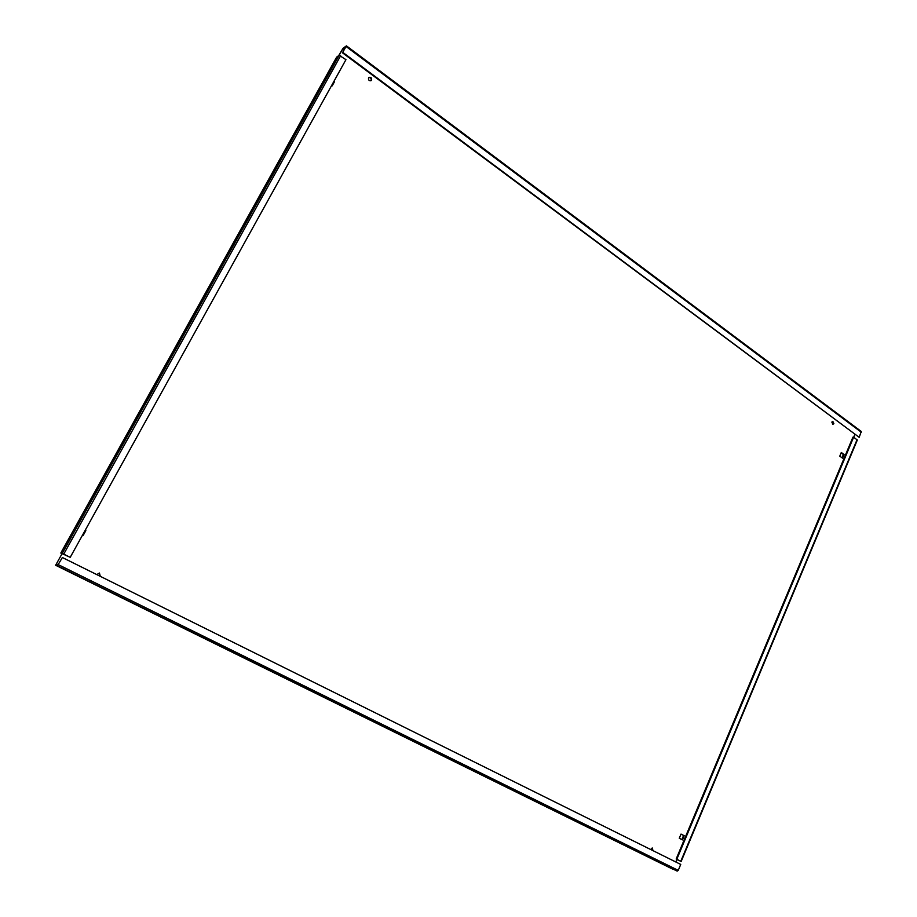 <?xml version="1.0" encoding="UTF-8"?>
<svg xmlns="http://www.w3.org/2000/svg" width="917" height="917" viewBox="0 0 917 917"><rect width="100%" height="100%" fill="white"/><g stroke="black" fill="none" stroke-linecap="round" stroke-linejoin="round"><path stroke-width="1.38" d="M652.159 847.996L652.274 850.3M652.87 850.598L652.491 848.076L650.589 849.463M99.3 573.01L100.022 576.197M100.274 576.335L99.449 573.045L96.755 574.581M368.829 77.555C370.709 77.521 371.465 78.472 371.098 80.432L370.835 80.788M368.577 77.899C368.267 80.066 369.115 80.983 371.087 80.65L371.58 80.123C371.878 77.968 371.041 77.051 369.047 77.372L368.577 77.899M832.453 421.419L833.175 423.62L832.556 424.296M831.845 422.095L832.911 424.353L833.862 423.597L832.796 421.339L831.845 422.095M309.935 690.409L312.284 691.498L309.935 690.409M103.323 588.657L105.638 589.723L103.323 588.657M490.01 778.991L487.615 777.891L490.01 778.991M645.935 855.79L643.493 854.667L645.935 855.79M338.682 55.628L343.038 48.28L346.431 45.861L342.454 52.796L859.195 437.317L861.258 431.46L346.431 45.861M339.141 55.295L342.477 49.289L345.72 46.916L342.454 52.796M57.439 565.846L677.182 871.116L57.439 565.846L62.367 557.513L58.126 564.608L56.315 564.035L62.081 553.65L55.628 565.262L672.769 869.178M680.999 834.149L683.589 835.467L681.858 839.594M85.166 530.358L82.817 535.505M333.731 81.716L331.988 85.728M841.141 452.895L843.376 454.534L842.024 457.789M682.466 839.903L684.22 835.719L681.022 834.092L679.268 838.276L682.466 839.903M82.415 535.31L83.057 535.631L85.843 530.611L85.201 530.29M331.645 85.476L332.183 85.866L334.522 81.647L333.994 81.258M844.076 454.523L841.302 452.494L839.777 456.15L842.551 458.168L844.076 454.523L843.376 454.534M676.803 859.55L681.171 861.453L857.303 440.068L853.647 437.145L676.803 859.263L676.173 859L680.173 860.983L676.803 859.55L675.783 861.969M854.804 434.589L853.716 437.203M336.699 57.06L60.831 553.031L62.218 553.409L339.152 55.284L336.642 57.141L60.809 553.031L61.829 553.581M62.081 553.65L70.219 557.33L345.95 59.662L339.152 55.284M681.171 861.453L676.803 859.263M853.647 437.145L852.936 437.168L676.173 859M70.219 557.33L62.218 553.409M342.477 49.289L343.841 50.309L342.477 49.289M62.367 557.513L680.735 864.422L678.248 870.371L677.182 871.116M342.912 52.464L859.195 437.317M684.22 835.719L683.589 835.467M857.051 439.679L680.804 861.258M63.743 554.109L340.643 55.719M678.248 870.371L58.379 564.689M346.19 46.572L861.327 432.239"/></g></svg>
